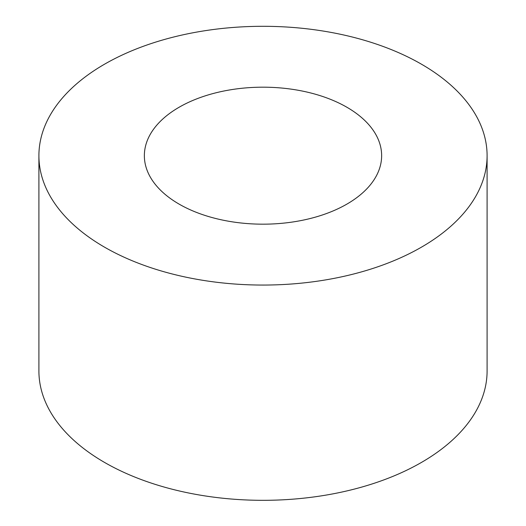 <?xml version="1.0" encoding="UTF-8"?>
<svg xmlns="http://www.w3.org/2000/svg" width="526" height="526" viewBox="0 0 526 526"><rect width="100%" height="100%" fill="white"/><g stroke="black" fill="none" stroke-linecap="round" stroke-linejoin="round"><path stroke-width="0.79" d="M179.11 204.114A118.639 68.498 0 0 0 308.4 218.961A118.639 68.498 0 0 0 381.639 155.683A118.639 68.498 0 0 0 263 87.184A118.639 68.498 0 0 0 144.361 155.683A118.639 68.498 0 0 0 179.11 204.114M104.542 247.167A224.096 129.383 0 0 0 348.758 275.21A224.096 129.383 0 0 0 487.096 155.683A224.096 129.383 0 0 0 263 26.3A224.096 129.383 0 0 0 38.904 155.683A224.096 129.383 0 0 0 104.542 247.167M38.904 155.683L38.904 370.942A224.096 129.383 0 0 0 104.542 462.426A224.096 129.383 0 0 0 348.758 490.475A224.096 129.383 0 0 0 487.096 370.942L487.096 155.683"/></g></svg>
